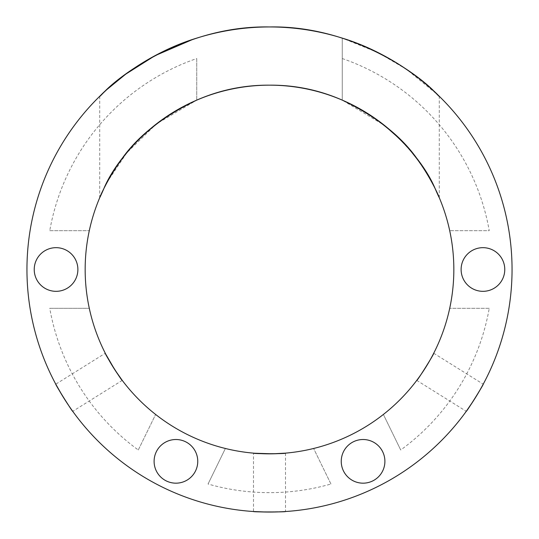 <?xml version="1.0" encoding="UTF-8"?>
<svg xmlns="http://www.w3.org/2000/svg" width="539" height="539" viewBox="0 0 539 539"><rect width="100%" height="100%" fill="white"/><g stroke="black" fill="none" stroke-linecap="round" stroke-linejoin="round"><path stroke-width="0.4" stroke-dasharray="2.69 2.02" d="M285.508 453.144L285.508 511.524L266.098 512.023M254.711 453.245L253.492 453.144L253.492 511.524M122.245 380.393L72.738 411.324L62.019 395.134M105.839 354.325L105.28 353.24L55.773 384.179M99.715 96.286L99.715 197.712L107.443 181.65L126.806 152.793L156.418 123.923L196.735 100.133A184.338 184.338 0 0 0 225.383 448.482A184.338 184.338 0 0 0 449.708 230.692A184.338 184.338 0 0 0 342.265 100.133L342.265 38.121L378.082 52.613L406.675 69.464L438.032 95.066M192.982 39.334L196.735 38.121A242.55 242.55 0 0 0 199.423 501.708A242.55 242.55 0 0 0 508.924 230.692A242.55 242.55 0 0 0 342.265 38.121L342.265 100.133L384.28 125.257M398.981 138.294L411.924 152.476M416.58 158.378L426.389 172.723M429.549 178.045L434.96 188.232M437.21 192.982L439.15 197.395M433.72 353.24L483.227 384.179L473.37 400.908M416.755 380.393L466.262 411.324M461.114 269.5A21.829 21.829 0 0 0 482.944 291.329A21.829 21.829 0 0 0 504.774 269.5A21.829 21.829 0 0 0 482.944 247.671A21.829 21.829 0 0 0 461.114 269.5M341.241 461.344A21.829 21.829 0 0 0 363.07 483.173A21.829 21.829 0 0 0 384.9 461.344A21.829 21.829 0 0 0 363.07 439.514A21.829 21.829 0 0 0 341.241 461.344M34.226 269.5A21.829 21.829 0 0 0 56.056 291.329A21.829 21.829 0 0 0 77.885 269.5A21.829 21.829 0 0 0 56.056 247.671A21.829 21.829 0 0 0 34.226 269.5M154.1 461.344A21.829 21.829 0 0 0 175.93 483.173A21.829 21.829 0 0 0 197.759 461.344A21.829 21.829 0 0 0 175.93 439.514A21.829 21.829 0 0 0 154.1 461.344M138.287 449.991L155.623 414.457L138.287 449.991A223.146 223.146 0 0 1 49.756 308.308L89.292 308.308L49.756 308.308M330.953 484.015L313.617 448.482L330.953 484.015A223.146 223.146 0 0 1 208.047 484.015L225.383 448.482L208.047 484.015M49.756 230.692L89.292 230.692L49.756 230.692A223.146 223.146 0 0 1 196.735 58.549L196.735 100.133L196.735 58.549M342.265 58.549A223.146 223.146 0 0 1 489.244 230.692L449.708 230.692L489.244 230.692M489.244 308.308L449.708 308.308L489.244 308.308A223.146 223.146 0 0 1 400.713 449.991L383.377 414.457L400.713 449.991M439.285 197.712L439.285 96.286"/><path stroke-width="0.81" d="M266.098 512.023L253.492 511.524C252.495 512.097 286.478 512.097 285.508 511.524M254.711 453.245L272.613 453.811L285.508 453.144C286.499 453.899 252.508 453.899 253.492 453.144M62.019 395.134L55.773 384.179C54.756 383.633 72.765 412.456 72.738 411.324M105.839 354.325L114.841 369.808L122.245 380.393C122.131 381.632 104.115 352.802 105.28 353.24M438.032 95.066L439.285 96.286M342.265 38.121C410.785 58.839 453.023 111.391 435.088 92.27C418.109 74.173 351.563 25.272 269.5 26.95C187.269 25.299 120.931 74.2 103.966 92.216C85.937 111.472 127.986 58.967 196.735 38.121M384.28 125.257L398.981 138.294M411.924 152.476L416.58 158.378M426.389 172.723L429.549 178.045M434.96 188.232L437.21 192.982M342.265 100.133C378.122 117.334 404.115 138.429 420.252 163.411C436.651 187.107 444.675 210.958 435.175 188.677C419.066 150.159 359.068 84.387 269.5 85.162C179.709 84.441 119.833 150.3 103.757 188.818C94.325 210.958 102.477 186.831 118.836 163.29C134.952 138.375 160.918 117.32 196.735 100.133M473.37 400.908L466.262 411.324C466.222 412.476 484.231 383.66 483.227 384.179M416.755 380.393C416.869 381.639 434.879 352.823 433.72 353.24C434.885 352.802 416.876 381.625 416.755 380.393M461.114 269.5A21.829 21.829 0 0 0 482.944 291.329A21.829 21.829 0 0 0 504.774 269.5A21.829 21.829 0 0 0 482.944 247.671A21.829 21.829 0 0 0 461.114 269.5M341.241 461.344A21.829 21.829 0 0 0 363.07 483.173A21.829 21.829 0 0 0 384.9 461.344A21.829 21.829 0 0 0 363.07 439.514A21.829 21.829 0 0 0 341.241 461.344M34.226 269.5A21.829 21.829 0 0 0 56.056 291.329A21.829 21.829 0 0 0 77.885 269.5A21.829 21.829 0 0 0 56.056 247.671A21.829 21.829 0 0 0 34.226 269.5M154.1 461.344A21.829 21.829 0 0 0 175.93 483.173A21.829 21.829 0 0 0 197.759 461.344A21.829 21.829 0 0 0 175.93 439.514A21.829 21.829 0 0 0 154.1 461.344M85.162 269.5A184.338 184.338 0 0 0 269.5 453.838A184.338 184.338 0 0 0 453.838 269.5A184.338 184.338 0 0 0 269.5 85.162A184.338 184.338 0 0 0 85.162 269.5M512.05 269.5A242.55 242.55 0 0 0 269.5 26.95A242.55 242.55 0 0 0 26.95 269.5A242.55 242.55 0 0 0 269.5 512.05A242.55 242.55 0 0 0 512.05 269.5M99.715 96.286L106.655 89.743L125.762 74.126L154.915 55.726L192.982 39.334"/></g></svg>
